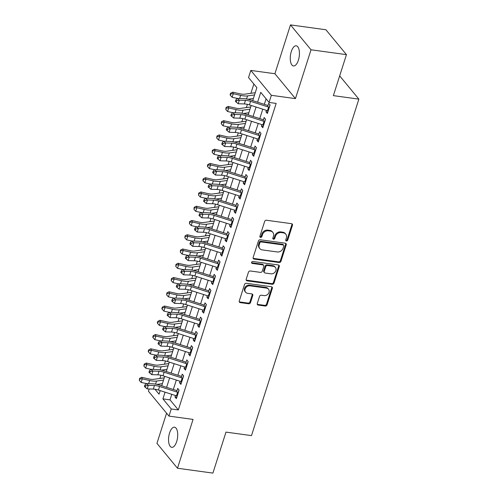 <?xml version="1.0" encoding="UTF-8"?>
<svg xmlns="http://www.w3.org/2000/svg" width="498" height="498" viewBox="0 0 498 498"><rect width="100%" height="100%" fill="white"/><g stroke="black" fill="none" stroke-linecap="round" stroke-linejoin="round"><path stroke-width="0.75" d="M286.431 240.988A1.089 0.915 140.5 0 0 287.72 240.142L292.463 225.277A1.556 1.301 140.5 0 0 291.517 223.683L266.486 220.247A1.556 1.301 140.5 0 0 264.643 221.461L259.9 236.326A1.089 0.915 140.5 0 0 261.848 236.594L262.465 234.67A4.986 4.171 140.5 0 1 268.341 230.804L270.426 231.091A4.986 4.171 140.5 0 1 272.848 232.392A4.986 4.171 140.5 0 1 273.452 236.177L272.836 238.1A1.089 0.915 140.5 0 0 274.784 238.368L275.394 236.444A4.986 4.171 140.5 0 1 281.277 232.578L283.362 232.865A4.986 4.171 140.5 0 1 285.784 234.166A4.986 4.171 140.5 0 1 286.381 237.951L285.771 239.874A1.089 0.915 140.5 0 0 286.431 240.988M285.728 240.285A1.089 0.915 140.5 0 0 287.159 239.47L291.909 224.598A1.556 1.301 140.5 0 0 291.928 223.814M259.856 236.737A1.089 0.915 140.5 0 0 261.294 235.921L261.904 233.998L262.465 234.67M272.792 238.511A1.089 0.915 140.5 0 0 274.23 237.695L274.84 235.772L275.394 236.444M176.678 441.57A10.165 4.42 -82.2 0 0 174.505 427.191A10.165 4.42 -82.2 0 0 169.575 432.961A10.165 4.42 -82.2 0 0 171.748 447.335A10.165 4.42 -82.2 0 0 176.678 441.57M298.395 60.183A10.165 4.42 -82.2 0 0 296.223 45.804A10.165 4.42 -82.2 0 0 291.293 51.574A10.165 4.42 -82.2 0 0 293.459 65.948A10.165 4.42 -82.2 0 0 298.395 60.183M257.267 303.487A1.556 1.301 140.5 0 0 258.213 305.081L265.235 306.04A1.556 1.301 140.5 0 0 267.071 304.832L272.344 288.317A1.556 1.301 140.5 0 0 271.398 286.73L246.361 283.294A1.556 1.301 140.5 0 0 244.524 284.501L239.258 301.016A1.556 1.301 140.5 0 0 240.198 302.61L248.683 303.774A1.556 1.301 140.5 0 0 250.519 302.56L252.779 295.495A1.556 1.301 140.5 0 0 251.832 293.907L247.624 293.328A4.171 3.486 140.5 0 1 245.601 292.239A4.171 3.486 140.5 0 1 245.682 287.894A4.171 3.486 140.5 0 1 250.015 285.84L266.498 288.099A4.171 3.486 140.5 0 1 268.515 289.189A4.171 3.486 140.5 0 1 268.441 293.534A4.171 3.486 140.5 0 1 264.108 295.588L261.357 295.214A1.556 1.301 140.5 0 0 259.52 296.422L257.267 303.487M171.779 394.323L170.011 399.857L178.334 409.947L171.25 408.976L168.978 416.104L148.441 391.223L149.163 388.957M346.452 54.643L311.026 49.788L290.49 24.9L325.91 29.762L346.452 54.643L333.367 95.635L358.871 99.133L251.49 435.607L225.986 432.108L212.901 473.1L177.481 468.238L193.062 419.409L168.978 416.104M290.49 24.9L274.902 73.729L295.445 98.616L311.026 49.788M295.445 98.616L271.354 95.311L269.082 102.439L260.753 92.354L257.609 102.196M178.334 409.947L276.166 103.416L269.082 102.439M279.123 262.521A1.556 1.301 140.5 0 0 280.959 261.307L286.232 244.798A1.556 1.301 140.5 0 0 285.286 243.205L260.255 239.775A1.556 1.301 140.5 0 0 258.418 240.982L253.146 257.491A1.556 1.301 140.5 0 0 254.092 259.084L279.123 262.521L278.569 261.848A1.556 1.301 140.5 0 0 280.405 260.635L285.678 244.126A1.556 1.301 140.5 0 0 285.696 243.335M279.285 266.555L274.018 283.069A1.556 1.301 140.5 0 1 272.182 284.277L247.145 280.847A1.556 1.301 140.5 0 1 246.199 279.254L248.458 272.188A1.556 1.301 140.5 0 1 250.295 270.98L260.448 272.375A1.556 1.301 140.5 0 0 262.284 271.161L263.778 266.474A1.556 1.301 140.5 0 0 262.838 264.886L252.268 263.436A1.089 0.915 140.5 0 1 252.891 261.475L278.345 264.967A1.556 1.301 140.5 0 1 279.285 266.555L278.731 265.882L273.464 282.397L274.018 283.069M166.569 413.191L156.945 443.357L177.481 468.238M266.442 110.351L265.976 111.826L267.364 113.507L270.09 104.954L268.702 103.273L267.582 106.784M261.898 124.606L261.425 126.081L262.813 127.762L265.54 119.209L264.152 117.528L263.031 121.045M257.348 138.867L256.875 140.343L258.263 142.023L260.989 133.47L259.607 131.789L258.481 135.3M252.797 153.123L252.324 154.598L253.712 156.279L256.439 147.725L255.057 146.045L253.93 149.556M248.247 167.378L247.774 168.853L249.162 170.54L251.895 161.981L250.506 160.3L249.38 163.817M243.696 181.639L243.223 183.115L244.611 184.795L247.344 176.242L245.956 174.561L244.835 178.072M239.146 195.895L238.673 197.37L240.061 199.051L242.794 190.497L241.406 188.817L240.285 192.328M234.595 210.15L234.122 211.625L235.51 213.312L238.243 204.753L236.855 203.072L235.735 206.589M230.045 224.411L229.572 225.887L230.96 227.567L233.693 219.014L232.305 217.333L231.184 220.844M225.494 238.667L225.021 240.142L226.409 241.823L229.142 233.269L227.754 231.589L226.634 235.106M220.944 252.922L220.471 254.403L221.859 256.084L224.592 247.525L223.204 245.844L222.083 249.361M216.393 267.183L215.92 268.659L217.309 270.339L220.041 261.786L218.653 260.105L217.533 263.616M211.843 281.438L211.376 282.914L212.758 284.595L215.491 276.041L214.103 274.361L212.982 277.878M207.293 295.7L206.826 297.175L208.208 298.856L210.94 290.297L209.552 288.616L208.432 292.133M202.742 309.955L202.275 311.431L203.663 313.111L206.39 304.558L205.002 302.877L203.881 306.388M198.192 324.21L197.725 325.686L199.113 327.367L201.839 318.813L200.451 317.133L199.331 320.65M193.641 338.472L193.174 339.947L194.562 341.628L197.289 333.075L195.901 331.388L194.78 334.905M189.091 352.727L188.624 354.203L190.012 355.883L192.738 347.33L191.35 345.649L190.23 349.16M184.54 366.982L184.073 368.458L185.461 370.139L188.188 361.585L186.8 359.905L185.679 363.422M179.996 381.244L179.523 382.719L180.911 384.4L183.638 375.847L182.249 374.16L181.129 377.677M266.088 98.816L264.32 104.343M262.776 109.174L259.769 118.605M258.232 123.436L255.219 132.86M253.681 137.691L250.668 147.115M249.131 151.946L246.118 161.377M244.58 166.208L241.567 175.632M240.03 180.463L237.023 189.887M235.479 194.724L232.473 204.149M230.929 208.979L227.922 218.404M226.378 223.235L223.372 232.659M221.828 237.496L218.821 246.921M217.277 251.751L214.271 261.176M212.727 266.007L209.72 275.431M208.176 280.268L205.17 289.693M203.626 294.523L200.619 303.948M199.076 308.779L196.069 318.21M194.525 323.04L191.518 332.465M189.975 337.295L186.968 346.72M185.424 351.551L182.417 360.982M180.88 365.812L177.867 375.237M176.329 380.067L173.316 389.492M175.445 395.499L174.972 396.974L176.36 398.655L179.087 390.102L177.705 388.421L176.578 391.932M253.874 84.019L250.905 93.313M249.062 99.096L248.938 99.488M247.388 104.35L246.354 107.574M244.512 113.351L244.387 113.749M242.837 118.611L241.81 121.829M239.961 127.613L239.837 128.005M238.287 132.866L237.26 136.085M235.411 141.868L235.286 142.26M233.736 147.122L232.709 150.346M230.86 156.129L230.736 156.521M229.186 161.383L228.159 164.601M226.31 170.384L226.185 170.777M224.635 175.638L223.608 178.857M221.759 184.64L221.635 185.032M220.085 189.894L219.058 193.118M217.209 198.901L217.084 199.293M215.534 204.155L214.507 207.373M212.658 213.156L212.534 213.549M210.984 218.41L209.957 221.635M208.114 227.412L207.983 227.804M206.433 232.666L205.406 235.89M203.564 241.673L203.433 242.065M201.883 246.927L200.856 250.145M199.013 255.928L198.889 256.321M197.333 261.182L196.305 264.407M194.463 270.184L194.338 270.576M192.782 275.444L191.755 278.662M189.912 284.445L189.788 284.837M188.232 289.699L187.204 292.917M185.362 298.7L185.237 299.093M183.681 303.954L182.654 307.179M180.811 312.956L180.687 313.348M179.131 318.216L178.103 321.434M176.261 327.217L176.136 327.609M174.58 332.471L173.553 335.689M171.71 341.472L171.586 341.865M170.036 346.726L169.003 349.951M167.16 355.728L167.035 356.12M165.485 360.988L164.452 364.206M162.609 369.989L162.485 370.381M160.935 375.243L159.908 378.461M158.059 384.244L157.934 384.637M358.871 99.133L339.673 75.87M252.723 100.633L256.868 87.648L248.539 77.557L250.818 70.43L271.354 95.311M274.902 73.729L250.818 70.43M165.068 392.175L162.927 398.886L171.25 408.976M256.072 107.026L253.059 116.457M251.521 121.288L248.508 130.713M246.971 135.543L243.964 144.968M242.42 149.798L239.414 159.229M237.87 164.06L234.863 173.485M233.319 178.315L230.313 187.74M228.769 192.57L225.762 202.001M224.218 206.832L221.212 216.257M219.668 221.087L216.661 230.512M215.117 235.349L212.111 244.773M210.567 249.604L207.56 259.028M206.016 263.859L203.01 273.284M201.466 278.121L198.459 287.545M196.915 292.376L193.909 301.8M192.365 306.631L189.358 316.056M187.821 320.893L184.808 330.317M183.27 335.148L180.257 344.572M178.72 349.403L175.707 358.834M174.169 363.665L171.156 373.089M169.619 377.92L166.612 387.344M154.965 389.243L159.043 394.179L160.175 390.613M161.719 385.782L164.726 376.357M166.27 371.52L169.276 362.096M170.82 357.265L173.827 347.841M175.371 343.01L178.377 333.585M179.921 328.748L182.928 319.324M184.472 314.493L187.478 305.069M189.022 300.238L192.029 290.813M193.573 285.976L196.579 276.552M198.123 271.721L201.13 262.297M202.674 257.466L205.68 248.035M207.224 243.205L210.231 233.78M211.775 228.949L214.781 219.525M216.325 214.694L219.332 205.263M220.869 200.433L223.882 191.008M225.42 186.177L228.433 176.753M229.97 171.922L232.983 162.491M234.521 157.661L237.534 148.236M239.071 143.405L242.078 133.981M243.622 129.15L246.628 119.719M248.172 114.889L251.179 105.464M170.011 399.857L162.927 398.886M265.976 111.826L267.818 112.081M261.425 126.081L263.268 126.336M256.875 140.343L258.717 140.592M252.324 154.598L254.167 154.853M247.774 168.853L249.616 169.108M243.223 183.115L245.066 183.364M238.673 197.37L240.515 197.625M234.122 211.625L235.965 211.88M229.572 225.887L231.414 226.136M225.021 240.142L226.864 240.397M220.471 254.403L222.32 254.652M215.92 268.659L217.769 268.914M211.376 282.914L213.219 283.169M206.826 297.175L208.668 297.424M202.275 311.431L204.118 311.686M197.725 325.686L199.567 325.941M193.174 339.947L195.017 340.196M188.624 354.203L190.466 354.458M184.073 368.458L185.916 368.713M179.523 382.719L181.365 382.968M174.972 396.974L176.815 397.23M285.784 234.166L285.223 233.494A4.986 4.171 140.5 0 0 282.808 232.193L283.362 232.865M274.84 235.772A4.986 4.171 140.5 0 1 280.723 231.906L282.808 232.193M272.848 232.392L272.294 231.719A4.986 4.171 140.5 0 0 269.872 230.418L270.426 231.091M261.904 233.998A4.986 4.171 140.5 0 1 267.787 230.132L269.872 230.418M253.127 258.281A1.556 1.301 140.5 0 0 253.532 258.412L278.569 261.848M283.792 246.068A1.089 0.915 140.5 0 0 283.132 244.954L261.157 241.941A1.089 0.915 140.5 0 0 259.869 242.787L259.221 244.817A4.986 4.171 140.5 0 0 259.825 248.602A4.986 4.171 140.5 0 0 262.247 249.903L277.268 251.963A4.986 4.171 140.5 0 0 283.144 248.097L283.792 246.068M283.661 245.24L283.107 244.568A1.089 0.915 140.5 0 0 282.578 244.281L283.132 244.954M259.825 248.602L259.271 247.929A4.986 4.171 140.5 0 1 258.667 244.145L259.315 242.115A1.089 0.915 140.5 0 1 260.603 241.269L282.578 244.281M246.18 280.044A1.556 1.301 140.5 0 0 246.591 280.175L271.622 283.605A1.556 1.301 140.5 0 0 273.464 282.397M263.591 265.291L263.037 264.619A1.556 1.301 140.5 0 0 262.278 264.214L251.708 262.763L252.268 263.436M270.98 273.819A4.171 3.486 140.5 0 0 275.313 271.765A4.171 3.486 140.5 0 0 275.394 267.42A4.171 3.486 140.5 0 0 273.371 266.33L267.563 265.534A1.556 1.301 140.5 0 0 265.727 266.741L264.233 271.429A1.556 1.301 140.5 0 0 265.173 273.022L270.98 273.819M275.394 267.42L274.84 266.747A4.171 3.486 140.5 0 0 272.817 265.658L273.371 266.33M264.419 272.611L263.865 271.939A1.556 1.301 140.5 0 1 263.679 270.756L265.173 266.069A1.556 1.301 140.5 0 1 267.009 264.861L272.817 265.658M278.731 265.882A1.556 1.301 140.5 0 0 278.749 265.098M268.515 289.189L267.961 288.516A4.171 3.486 140.5 0 0 265.938 287.427L266.498 288.099M245.601 292.239L245.047 291.567A4.171 3.486 140.5 0 1 245.128 287.221A4.171 3.486 140.5 0 1 249.461 285.167L265.938 287.427M239.233 301.807A1.556 1.301 140.5 0 0 239.644 301.937L248.129 303.101A1.556 1.301 140.5 0 0 249.965 301.888L252.225 294.822A1.556 1.301 140.5 0 0 252.243 294.032M257.248 304.278A1.556 1.301 140.5 0 0 257.653 304.403L264.681 305.367A1.556 1.301 140.5 0 0 266.517 304.16L271.79 287.645A1.556 1.301 140.5 0 0 271.808 286.854M255.25 92.703L244.68 94.19A7.943 2.658 -162.3 0 1 240.067 93.823L232.709 92.167L233.276 93.699L240.634 95.355A11.915 3.99 17.7 0 0 247.556 95.902L254.546 94.925M230.811 93.867L230.586 93.251L230.126 94.676L230.356 95.292L230.811 93.867L233.276 93.699L232.143 97.259L237.384 98.442M247.948 99.251L253.407 98.486M232.143 97.259L230.356 95.292M230.586 93.251L232.709 92.167M268.198 110.892A5.559 1.861 -162.3 0 1 267.476 110.681L249.448 104.91A7.943 2.658 17.7 0 0 244.344 103.945L238.193 103.746L235.398 101.405L236.257 102.102L236.712 100.677L235.853 99.98L235.398 101.405M269.337 107.331A5.559 1.861 -162.3 0 1 268.615 107.114L250.587 101.343A7.943 2.658 17.7 0 0 245.477 100.378L239.326 100.185L238.193 103.746L236.257 102.102M236.712 100.677L239.326 100.185L237.191 98.436L243.341 98.629A11.915 3.99 -162.3 0 1 251.004 100.079L267.986 105.52M269.648 106.342L269.312 105.931M237.191 98.436L235.853 99.98M250.706 106.964L240.129 108.446A7.943 2.658 -162.3 0 1 235.517 108.078L228.159 106.423L228.725 107.954L236.083 109.61A11.915 3.99 17.7 0 0 243.005 110.158L249.996 109.18M226.26 108.122L226.036 107.512L225.806 109.548L226.26 108.122L228.725 107.954L227.592 111.515L232.834 112.697M243.398 113.513L248.857 112.747M227.592 111.515L225.806 109.548M226.036 107.512L228.159 106.423M246.155 121.219L235.579 122.701A7.943 2.658 -162.3 0 1 230.966 122.334L223.608 120.678L224.175 122.209L231.533 123.865A11.915 3.99 17.7 0 0 238.455 124.419L245.446 123.436M221.71 122.377L221.486 121.767L221.255 123.803L221.71 122.377L224.175 122.209L223.042 125.776L228.289 126.959M238.847 127.768L244.306 127.002M223.042 125.776L221.255 123.803M221.486 121.767L223.608 120.678M241.605 135.481L231.028 136.962A7.943 2.658 -162.3 0 1 226.416 136.595L219.064 134.939L219.624 136.471L226.982 138.127A11.915 3.99 17.7 0 0 233.904 138.674L240.895 137.697M217.159 136.639L216.935 136.022L216.705 138.064L217.159 136.639L219.624 136.471L218.491 140.031L223.739 141.214M234.297 142.023L239.756 141.258M218.491 140.031L216.705 138.064M216.935 136.022L219.064 134.939M237.054 149.736L226.484 151.218A7.943 2.658 -162.3 0 1 221.865 150.85L214.514 149.195L215.074 150.726L222.432 152.382A11.915 3.99 17.7 0 0 229.354 152.936L236.345 151.952M212.609 150.894L212.385 150.284L212.154 152.32L212.609 150.894L215.074 150.726L213.941 154.293L219.188 155.469M229.746 156.285L235.205 155.519M213.941 154.293L212.154 152.32M212.385 150.284L214.514 149.195M263.647 125.147A5.559 1.861 -162.3 0 1 262.925 124.936L244.904 119.165A7.943 2.658 17.7 0 0 239.793 118.2L233.643 118.007L230.848 115.661L231.707 116.358L232.161 114.932L231.302 114.235L230.848 115.661M264.787 121.587A5.559 1.861 -162.3 0 1 264.065 121.375L246.037 115.604A7.943 2.658 17.7 0 0 240.932 114.633L234.782 114.44L233.643 118.007L231.707 116.358M232.161 114.932L234.782 114.44L232.641 112.691L238.791 112.89A11.915 3.99 -162.3 0 1 246.454 114.341L263.436 119.775M265.098 120.603L264.762 120.192M232.641 112.691L231.302 114.235M259.097 139.409A5.559 1.861 -162.3 0 1 258.375 139.197L240.353 133.427A7.943 2.658 17.7 0 0 235.243 132.456L229.092 132.263L226.297 129.916L227.156 130.619L227.611 129.194L226.752 128.49L226.297 129.916M260.236 135.842A5.559 1.861 -162.3 0 1 259.514 135.63L241.486 129.86A7.943 2.658 17.7 0 0 236.382 128.895L230.232 128.696L229.092 132.263L227.156 130.619M227.611 129.194L230.232 128.696L228.09 126.953L234.241 127.146A11.915 3.99 -162.3 0 1 241.904 128.596L258.885 134.037M260.547 134.858L260.211 134.448M228.09 126.953L226.752 128.49M254.546 153.664A5.559 1.861 -162.3 0 1 253.824 153.452L235.803 147.682A7.943 2.658 17.7 0 0 230.692 146.717L224.542 146.518L221.747 144.177L222.606 144.874L223.06 143.449L222.201 142.752L221.747 144.177M255.686 150.103A5.559 1.861 -162.3 0 1 254.964 149.886L236.936 144.115A7.943 2.658 17.7 0 0 231.831 143.15L225.681 142.957L224.542 146.518L222.606 144.874M223.06 143.449L225.681 142.957L223.54 141.208L229.69 141.401A11.915 3.99 -162.3 0 1 237.353 142.851L254.335 148.292M255.997 149.114L255.661 148.703M223.54 141.208L222.201 142.752M249.996 167.926A5.559 1.861 -162.3 0 1 249.274 167.708L231.253 161.937A7.943 2.658 17.7 0 0 226.142 160.972L219.992 160.779L217.196 158.432L218.056 159.13L218.51 157.704L217.651 157.007L217.196 158.432M251.135 164.359A5.559 1.861 -162.3 0 1 250.413 164.147L232.385 158.376A7.943 2.658 17.7 0 0 227.281 157.412L221.131 157.212L219.992 160.779L218.056 159.13M218.51 157.704L221.131 157.212L218.989 155.463L225.14 155.662A11.915 3.99 -162.3 0 1 232.803 157.113L249.784 162.547M251.446 163.375L251.11 162.964M218.989 155.463L217.651 157.007M232.504 163.991L221.934 165.473A7.943 2.658 -162.3 0 1 217.315 165.106L209.963 163.45L210.53 164.981L217.881 166.637A11.915 3.99 17.7 0 0 224.803 167.191L231.794 166.208M208.058 165.149L207.834 164.539L207.38 165.965L207.604 166.581L208.058 165.149L210.53 164.981L209.39 168.548L214.638 169.731M225.196 170.54L230.655 169.774M209.39 168.548L207.604 166.581M207.834 164.539L209.963 163.45M245.446 182.181A5.559 1.861 -162.3 0 1 244.73 181.969L226.702 176.199A7.943 2.658 17.7 0 0 221.591 175.228L215.441 175.035L212.646 172.688L213.505 173.391L213.959 171.966L213.107 171.262L212.646 172.688M246.585 178.614A5.559 1.861 -162.3 0 1 245.863 178.402L227.835 172.632A7.943 2.658 17.7 0 0 222.731 171.667L216.58 171.468L215.441 175.035L213.505 173.391M213.959 171.966L216.58 171.468L214.439 169.725L220.589 169.918A11.915 3.99 -162.3 0 1 228.252 171.368L245.234 176.809M246.896 177.63L246.56 177.22M214.439 169.725L213.107 171.262M227.953 178.253L217.383 179.734A7.943 2.658 -162.3 0 1 212.764 179.367L205.413 177.711L205.979 179.243L213.331 180.899A11.915 3.99 17.7 0 0 220.253 181.446L227.244 180.469M203.508 179.411L203.284 178.794L202.829 180.22L203.053 180.836L203.508 179.411L205.979 179.243L204.84 182.803L210.088 183.986M220.645 184.795L226.104 184.03M204.84 182.803L203.053 180.836M203.284 178.794L205.413 177.711M240.895 196.436A5.559 1.861 -162.3 0 1 240.179 196.224L222.152 190.454A7.943 2.658 17.7 0 0 217.041 189.489L210.891 189.29L208.096 186.949L208.955 187.646L209.409 186.221L208.556 185.524L208.096 186.949M242.034 192.875A5.559 1.861 -162.3 0 1 241.312 192.664L223.291 186.893A7.943 2.658 17.7 0 0 218.18 185.922L212.03 185.729L210.891 189.29L208.955 187.646M209.409 186.221L212.03 185.729L209.888 183.98L216.039 184.179A11.915 3.99 -162.3 0 1 223.702 185.623L240.69 191.064M242.345 191.886L242.009 191.475M209.888 183.98L208.556 185.524M223.403 192.508L212.833 193.99A7.943 2.658 -162.3 0 1 208.214 193.622L200.862 191.967L201.429 193.498L208.78 195.154A11.915 3.99 17.7 0 0 215.702 195.708L222.693 194.724M198.957 193.666L198.733 193.056L198.503 195.091L198.957 193.666L201.429 193.498L200.289 197.065L205.537 198.241M216.095 199.057L221.554 198.291M200.289 197.065L198.503 195.091M198.733 193.056L200.862 191.967M236.345 210.698A5.559 1.861 -162.3 0 1 235.629 210.48L217.601 204.709A7.943 2.658 17.7 0 0 212.49 203.744L206.34 203.551L203.551 201.204L204.404 201.902L204.859 200.476L204.006 199.779L203.551 201.204M237.484 207.131A5.559 1.861 -162.3 0 1 236.762 206.919L218.74 201.148A7.943 2.658 17.7 0 0 213.63 200.184L207.479 199.984L206.34 203.551L204.404 201.902M204.859 200.476L207.479 199.984L205.338 198.235L211.488 198.434A11.915 3.99 -162.3 0 1 219.151 199.885L236.139 205.319M237.795 206.147L237.459 205.736M205.338 198.235L204.006 199.779M218.852 206.763L208.282 208.245A7.943 2.658 -162.3 0 1 203.67 207.878L196.312 206.222L196.878 207.753L204.23 209.415A11.915 3.99 17.7 0 0 211.152 209.963L218.143 208.979M194.407 207.927L194.183 207.311L193.952 209.353L194.407 207.927L196.878 207.753L195.739 211.32L200.987 212.503M211.544 213.312L217.004 212.546M195.739 211.32L193.952 209.353M194.183 207.311L196.312 206.222M231.794 224.953A5.559 1.861 -162.3 0 1 231.078 224.741L213.051 218.971A7.943 2.658 17.7 0 0 207.94 218.006L201.79 217.807L199.001 215.46L199.854 216.163L200.308 214.738L199.455 214.034L199.001 215.46M232.933 221.386A5.559 1.861 -162.3 0 1 232.211 221.174L214.19 215.404A7.943 2.658 17.7 0 0 209.079 214.439L202.929 214.24L201.79 217.807L199.854 216.163M200.308 214.738L202.929 214.24L200.787 212.497L206.938 212.69A11.915 3.99 -162.3 0 1 214.601 214.14L231.589 219.581M233.245 220.402L232.908 219.992M200.787 212.497L199.455 214.034M214.302 221.025L203.732 222.506A7.943 2.658 -162.3 0 1 199.119 222.139L191.761 220.483L192.328 222.015L199.679 223.67A11.915 3.99 17.7 0 0 206.602 224.218L213.592 223.241M189.856 222.183L189.632 221.566L189.402 223.608L189.856 222.183L192.328 222.015L191.188 225.575L196.436 226.758M206.994 227.567L212.459 226.802M191.188 225.575L189.402 223.608M189.632 221.566L191.761 220.483M227.244 239.208A5.559 1.861 -162.3 0 1 226.528 238.996L208.5 233.226A7.943 2.658 17.7 0 0 203.389 232.261L197.239 232.062L194.45 229.721L195.303 230.418L195.758 228.993L194.905 228.296L194.45 229.721M228.383 235.647A5.559 1.861 -162.3 0 1 227.661 235.436L209.639 229.665A7.943 2.658 17.7 0 0 204.529 228.694L198.378 228.501L197.239 232.062L195.303 230.418M195.758 228.993L198.378 228.501L196.237 226.752L202.387 226.951A11.915 3.99 -162.3 0 1 210.05 228.401L227.038 233.836M228.7 234.658L228.358 234.247M196.237 226.752L194.905 228.296M209.751 235.28L199.181 236.762A7.943 2.658 -162.3 0 1 194.569 236.394L187.211 234.739L187.777 236.27L195.135 237.926A11.915 3.99 17.7 0 0 202.051 238.48L209.042 237.496M185.306 236.438L185.082 235.828L184.851 237.863L185.306 236.438L187.777 236.27L186.638 239.837L191.886 241.013M202.443 241.829L207.909 241.063M186.638 239.837L184.851 237.863M185.082 235.828L187.211 234.739M222.693 253.47A5.559 1.861 -162.3 0 1 221.977 253.258L203.95 247.487A7.943 2.658 17.7 0 0 198.839 246.516L192.689 246.323L189.9 243.976L190.753 244.674L191.207 243.248L190.354 242.551L189.9 243.976M223.832 249.903A5.559 1.861 -162.3 0 1 223.116 249.691L205.089 243.92A7.943 2.658 17.7 0 0 199.978 242.956L193.828 242.756L192.689 246.323L190.753 244.674M191.207 243.248L193.828 242.756L191.686 241.007L197.837 241.206A11.915 3.99 -162.3 0 1 205.5 242.657L222.488 248.091M224.15 248.919L223.807 248.508M191.686 241.007L190.354 242.551M205.201 249.535L194.631 251.017A7.943 2.658 -162.3 0 1 190.018 250.656L182.66 248.994L183.227 250.525L190.585 252.187A11.915 3.99 17.7 0 0 197.501 252.735L204.491 251.751M180.762 250.699L180.531 250.083L180.301 252.125L180.762 250.699L183.227 250.525L182.087 254.092L187.335 255.275M197.893 256.084L203.358 255.318M182.087 254.092L180.301 252.125M180.531 250.083L182.66 248.994M218.143 267.725A5.559 1.861 -162.3 0 1 217.427 267.513L199.399 261.743A7.943 2.658 17.7 0 0 194.288 260.778L188.138 260.579L185.349 258.232L186.202 258.935L186.657 257.51L185.804 256.806L185.349 258.232M219.282 264.158A5.559 1.861 -162.3 0 1 218.566 263.946L200.538 258.176A7.943 2.658 17.7 0 0 195.428 257.211L189.277 257.018L188.138 260.579L186.202 258.935M186.657 257.51L189.277 257.018L187.136 255.269L193.286 255.462A11.915 3.99 -162.3 0 1 200.949 256.912L217.937 262.353M219.599 263.174L219.257 262.763M187.136 255.269L185.804 256.806M200.65 263.797L190.08 265.278A7.943 2.658 -162.3 0 1 185.468 264.911L178.11 263.255L178.676 264.787L186.034 266.442A11.915 3.99 17.7 0 0 192.956 266.99L199.941 266.013M176.211 264.955L175.981 264.345L175.75 266.38L176.211 264.955L178.676 264.787L177.537 268.347L182.785 269.53M193.342 270.339L198.808 269.574M177.537 268.347L175.75 266.38M175.981 264.345L178.11 263.255M213.592 281.98A5.559 1.861 -162.3 0 1 212.876 281.768L194.849 275.998A7.943 2.658 17.7 0 0 189.738 275.033L183.588 274.834L180.799 272.493L181.652 273.19L182.106 271.765L181.253 271.068L180.799 272.493M214.731 278.419A5.559 1.861 -162.3 0 1 214.016 278.208L195.988 272.437A7.943 2.658 17.7 0 0 190.877 271.466L184.727 271.273L183.588 274.834L181.652 273.19M182.106 271.765L184.727 271.273L182.585 269.524L188.736 269.723A11.915 3.99 -162.3 0 1 196.399 271.173L213.387 276.608M215.049 277.43L214.706 277.019M182.585 269.524L181.253 271.068M209.048 296.242A5.559 1.861 -162.3 0 1 208.326 296.03L190.298 290.259A7.943 2.658 17.7 0 0 185.188 289.288L179.037 289.095L176.248 286.748L177.101 287.446L177.556 286.02L176.703 285.323L176.248 286.748M210.181 292.675A5.559 1.861 -162.3 0 1 209.465 292.463L191.437 286.692A7.943 2.658 17.7 0 0 186.327 285.728L180.176 285.528L179.037 289.095L177.101 287.446M177.556 286.02L180.176 285.528L178.035 283.785L184.185 283.978A11.915 3.99 -162.3 0 1 191.855 285.429L208.836 290.863M210.498 291.691L210.156 291.28M178.035 283.785L176.703 285.323M204.497 310.497A5.559 1.861 -162.3 0 1 203.775 310.285L185.748 304.515A7.943 2.658 17.7 0 0 180.643 303.55L174.493 303.35L171.698 301.01L172.551 301.707L173.011 300.282L172.152 299.578L171.698 301.01M205.63 306.93A5.559 1.861 -162.3 0 1 204.915 306.718L186.887 300.948A7.943 2.658 17.7 0 0 181.776 299.983L175.626 299.79L174.493 303.35L172.551 301.707M173.011 300.282L175.626 299.79L173.485 298.041L179.635 298.234A11.915 3.99 -162.3 0 1 187.304 299.684L204.286 305.125M205.948 305.946L205.606 305.535M173.485 298.041L172.152 299.578M196.1 278.052L185.53 279.534A7.943 2.658 -162.3 0 1 180.917 279.166L173.559 277.511L174.126 279.042L181.484 280.698A11.915 3.99 17.7 0 0 188.406 281.252L195.397 280.268M171.661 279.21L171.43 278.6L171.206 280.635L171.661 279.21L174.126 279.042L172.987 282.609L178.234 283.792M188.792 284.601L194.257 283.835M172.987 282.609L171.206 280.635M171.43 278.6L173.559 277.511M191.549 292.307L180.979 293.795A7.943 2.658 -162.3 0 1 176.367 293.428L169.009 291.766L169.575 293.297L176.933 294.959A11.915 3.99 17.7 0 0 183.855 295.507L190.846 294.53M167.11 293.471L166.88 292.855L166.656 294.897L167.11 293.471L169.575 293.297L168.436 296.864L173.684 298.047M184.241 298.856L189.707 298.09M168.436 296.864L166.656 294.897M166.88 292.855L169.009 291.766M186.999 306.569L176.429 308.05A7.943 2.658 -162.3 0 1 171.816 307.683L164.458 306.027L165.025 307.559L172.383 309.214A11.915 3.99 17.7 0 0 179.305 309.762L186.296 308.785M162.56 307.727L162.329 307.117L161.875 308.542L162.105 309.152L162.56 307.727L165.025 307.559L163.886 311.119L169.133 312.302M179.691 313.118L185.156 312.346M163.886 311.119L162.105 309.152M162.329 307.117L164.458 306.027M199.947 324.752A5.559 1.861 -162.3 0 1 199.225 324.54L181.197 318.77A7.943 2.658 17.7 0 0 176.093 317.805L169.943 317.612L167.147 315.265L168 315.962L168.461 314.537L167.602 313.84L167.147 315.265M201.08 321.191A5.559 1.861 -162.3 0 1 200.364 320.98L182.336 315.209A7.943 2.658 17.7 0 0 177.226 314.238L171.075 314.045L169.943 317.612L168 315.962M168.461 314.537L171.075 314.045L168.94 312.296L175.091 312.495A11.915 3.99 -162.3 0 1 182.754 313.945L199.735 319.38M201.397 320.208L201.055 319.797M168.94 312.296L167.602 313.84M182.449 320.824L171.878 322.306A7.943 2.658 -162.3 0 1 167.266 321.938L159.908 320.282L160.474 321.814L167.832 323.47A11.915 3.99 17.7 0 0 174.754 324.024L181.745 323.04M158.009 321.982L157.779 321.372L157.324 322.797L157.555 323.407L158.009 321.982L160.474 321.814L159.335 325.381L164.583 326.564M175.14 327.373L180.606 326.607M159.335 325.381L157.555 323.407M157.779 321.372L159.908 320.282M195.397 339.014A5.559 1.861 -162.3 0 1 194.674 338.802L176.647 333.031A7.943 2.658 17.7 0 0 171.542 332.06L165.392 331.867L162.597 329.52L163.456 330.218L163.91 328.792L163.051 328.095L162.597 329.52M196.529 335.447A5.559 1.861 -162.3 0 1 195.814 335.235L177.786 329.464A7.943 2.658 17.7 0 0 172.675 328.499L166.525 328.3L165.392 331.867L163.456 330.218M163.91 328.792L166.525 328.3L164.39 326.557L170.54 326.75A11.915 3.99 -162.3 0 1 178.203 328.201L195.185 333.635M196.847 334.463L196.505 334.052M164.39 326.557L163.051 328.095M177.898 335.079L167.328 336.567A7.943 2.658 -162.3 0 1 162.715 336.2L155.357 334.538L155.924 336.069L163.282 337.731A11.915 3.99 17.7 0 0 170.204 338.279L177.195 337.302M153.459 336.243L153.235 335.627L152.774 337.053L153.004 337.669L153.459 336.243L155.924 336.069L154.785 339.636L160.032 340.819M170.596 341.628L176.055 340.862M154.785 339.636L153.004 337.669M153.235 335.627L155.357 334.538M190.846 353.269A5.559 1.861 -162.3 0 1 190.124 353.057L172.096 347.287A7.943 2.658 17.7 0 0 166.992 346.322L160.842 346.122L158.047 343.782L158.906 344.479L159.36 343.054L158.501 342.356L158.047 343.782M191.979 349.708A5.559 1.861 -162.3 0 1 191.263 349.49L173.236 343.72A7.943 2.658 17.7 0 0 168.125 342.755L161.975 342.562L160.842 346.122L158.906 344.479M159.36 343.054L161.975 342.562L159.839 340.813L165.99 341.005A11.915 3.99 -162.3 0 1 173.653 342.456L190.634 347.897M192.296 348.718L191.96 348.307M159.839 340.813L158.501 342.356M173.348 349.341L162.778 350.822A7.943 2.658 -162.3 0 1 158.165 350.455L150.807 348.799L151.373 350.331L158.731 351.986A11.915 3.99 17.7 0 0 165.653 352.534L172.644 351.557M148.908 350.499L148.684 349.889L148.223 351.314L148.454 351.924L148.908 350.499L151.373 350.331L150.24 353.891L155.482 355.074M166.046 355.889L171.505 355.124M150.24 353.891L148.454 351.924M148.684 349.889L150.807 348.799M186.296 367.524A5.559 1.861 -162.3 0 1 185.573 367.312L167.546 361.542A7.943 2.658 17.7 0 0 162.441 360.577L156.291 360.384L153.496 358.037L154.355 358.734L154.81 357.309L153.95 356.612L153.496 358.037M187.435 363.963A5.559 1.861 -162.3 0 1 186.713 363.752L168.685 357.981A7.943 2.658 17.7 0 0 163.574 357.01L157.424 356.817L156.291 360.384L154.355 358.734M154.81 357.309L157.424 356.817L155.289 355.068L161.439 355.267A11.915 3.99 -162.3 0 1 169.102 356.717L186.084 362.152M187.746 362.98L187.41 362.569M155.289 355.068L153.95 356.612M168.803 363.596L158.227 365.078A7.943 2.658 -162.3 0 1 153.614 364.71L146.256 363.054L146.823 364.586L154.181 366.242A11.915 3.99 17.7 0 0 161.103 366.796L168.094 365.812M144.358 364.754L144.134 364.144L143.903 366.179L144.358 364.754L146.823 364.586L145.69 368.153L150.931 369.335M161.495 370.145L166.954 369.379M145.69 368.153L143.903 366.179M144.134 364.144L146.256 363.054M181.745 381.785A5.559 1.861 -162.3 0 1 181.023 381.574L163.002 375.803A7.943 2.658 17.7 0 0 157.891 374.832L151.741 374.639L148.946 372.292L149.805 372.996L150.259 371.57L149.4 370.867L148.946 372.292M182.884 378.219A5.559 1.861 -162.3 0 1 182.162 378.007L164.135 372.236A7.943 2.658 17.7 0 0 159.03 371.271L152.88 371.072L151.741 374.639L149.805 372.996M150.259 371.57L152.88 371.072L150.738 369.329L156.889 369.522A11.915 3.99 -162.3 0 1 164.552 370.973L181.533 376.407M183.196 377.235L182.859 376.824M150.738 369.329L149.4 370.867M164.253 377.851L153.677 379.339A7.943 2.658 -162.3 0 1 149.064 378.972L141.706 377.316L142.272 378.847L149.63 380.503A11.915 3.99 17.7 0 0 156.553 381.051L163.543 380.074M139.807 379.015L139.583 378.399L139.353 380.441L139.807 379.015L142.272 378.847L141.139 382.408L146.387 383.591M156.945 384.4L162.404 383.634M141.139 382.408L139.353 380.441M139.583 378.399L141.706 377.316M177.195 396.041A5.559 1.861 -162.3 0 1 176.473 395.829L158.451 390.059A7.943 2.658 17.7 0 0 153.34 389.094L147.19 388.894L144.395 386.554L145.254 387.251L145.709 385.825L144.85 385.128L144.395 386.554M178.334 392.48A5.559 1.861 -162.3 0 1 177.612 392.262L159.584 386.492A7.943 2.658 17.7 0 0 154.48 385.527L148.329 385.334L147.19 388.894L145.254 387.251M145.709 385.825L148.329 385.334L146.188 383.585L152.338 383.777A11.915 3.99 -162.3 0 1 160.001 385.228L176.983 390.669M178.645 391.49L178.309 391.079M146.188 383.585L144.85 385.128M287.159 239.47L287.72 240.142M261.294 235.921L261.848 236.594M274.23 237.695L274.784 238.368M280.723 231.906L281.277 232.578M267.787 230.132L268.341 230.804M291.909 224.598L292.463 225.277M253.532 258.412L254.092 259.084M285.678 244.126L286.232 244.798M280.405 260.635L280.959 261.307M260.603 241.269L261.157 241.941M259.315 242.115L259.869 242.787M258.667 244.145L259.221 244.817M271.622 283.605L272.182 284.277M246.591 280.175L247.145 280.847M262.278 264.214L262.838 264.886M267.009 264.861L267.563 265.534M265.173 266.069L265.727 266.741M263.679 270.756L264.233 271.429M249.461 285.167L250.015 285.84M252.225 294.822L252.779 295.495M249.965 301.888L250.519 302.56M248.129 303.101L248.683 303.774M239.644 301.937L240.198 302.61M271.79 287.645L272.344 288.317M266.517 304.16L267.071 304.832M264.681 305.367L265.235 306.04M257.653 304.403L258.213 305.081M240.634 95.355L239.625 98.511M247.556 95.902L246.572 98.984M249.448 104.91L250.587 101.343M244.344 103.945L245.477 100.378M267.476 110.681L268.615 107.114M236.083 109.61L235.075 112.772M243.005 110.158L242.022 113.239M231.533 123.865L230.524 127.027M238.455 124.419L237.471 127.494M226.982 138.127L225.974 141.283M233.904 138.674L232.921 141.756M222.432 152.382L221.423 155.544M229.354 152.936L228.37 156.011M244.904 119.165L246.037 115.604M239.793 118.2L240.932 114.633M262.925 124.936L264.065 121.375M240.353 133.427L241.486 129.86M235.243 132.456L236.382 128.895M258.375 139.197L259.514 135.63M235.803 147.682L236.936 144.115M230.692 146.717L231.831 143.15M253.824 153.452L254.964 149.886M231.253 161.937L232.385 158.376M226.142 160.972L227.281 157.412M249.274 167.708L250.413 164.147M217.881 166.637L216.873 169.799M224.803 167.191L223.82 170.266M226.702 176.199L227.835 172.632M221.591 175.228L222.731 171.667M244.73 181.969L245.863 178.402M213.331 180.899L212.322 184.061M220.253 181.446L219.269 184.528M222.152 190.454L223.291 186.893M217.041 189.489L218.18 185.922M240.179 196.224L241.312 192.664M208.78 195.154L207.772 198.316M215.702 195.708L214.719 198.783M217.601 204.709L218.74 201.148M212.49 203.744L213.63 200.184M235.629 210.48L236.762 206.919M204.23 209.415L203.221 212.571M211.152 209.963L210.168 213.038M213.051 218.971L214.19 215.404M207.94 218.006L209.079 214.439M231.078 224.741L232.211 221.174M199.679 223.67L198.671 226.833M206.602 224.218L205.624 227.3M208.5 233.226L209.639 229.665M203.389 232.261L204.529 228.694M226.528 238.996L227.661 235.436M195.135 237.926L194.127 241.088M202.051 238.48L201.074 241.555M203.95 247.487L205.089 243.92M198.839 246.516L199.978 242.956M221.977 253.258L223.116 249.691M190.585 252.187L189.576 255.343M197.501 252.735L196.523 255.81M199.399 261.743L200.538 258.176M194.288 260.778L195.428 257.211M217.427 267.513L218.566 263.946M186.034 266.442L185.026 269.605M192.956 266.99L191.973 270.072M194.849 275.998L195.988 272.437M189.738 275.033L190.877 271.466M212.876 281.768L214.016 278.208M190.298 290.259L191.437 286.692M185.188 289.288L186.327 285.728M208.326 296.03L209.465 292.463M185.748 304.515L186.887 300.948M180.643 303.55L181.776 299.983M203.775 310.285L204.915 306.718M181.484 280.698L180.475 283.86M188.406 281.252L187.422 284.327M176.933 294.959L175.925 298.115M183.855 295.507L182.872 298.588M172.383 309.214L171.374 312.377M179.305 309.762L178.321 312.844M181.197 318.77L182.336 315.209M176.093 317.805L177.226 314.238M199.225 324.54L200.364 320.98M167.832 323.47L166.824 326.632M174.754 324.024L173.771 327.099M176.647 333.031L177.786 329.464M171.542 332.06L172.675 328.499M194.674 338.802L195.814 335.235M163.282 337.731L162.273 340.887M170.204 338.279L169.22 341.36M172.096 347.287L173.236 343.72M166.992 346.322L168.125 342.755M190.124 353.057L191.263 349.49M158.731 351.986L157.723 355.149M165.653 352.534L164.67 355.616M167.546 361.542L168.685 357.981M162.441 360.577L163.574 357.01M185.573 367.312L186.713 363.752M154.181 366.242L153.172 369.404M161.103 366.796L160.119 369.871M163.002 375.803L164.135 372.236M157.891 374.832L159.03 371.271M181.023 381.574L182.162 378.007M149.63 380.503L148.622 383.659M156.553 381.051L155.569 384.132M158.451 390.059L159.584 386.492M153.34 389.094L154.48 385.527M176.473 395.829L177.612 392.262"/></g></svg>

